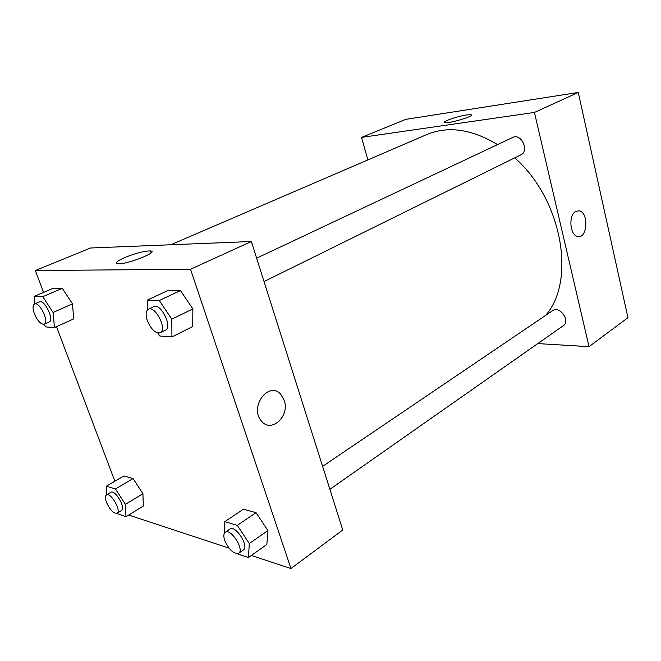 <?xml version="1.0" encoding="UTF-8"?>
<svg xmlns="http://www.w3.org/2000/svg" width="661" height="661" viewBox="0 0 661 661"><rect width="100%" height="100%" fill="white"/><g stroke="black" fill="none" stroke-linecap="round" stroke-linejoin="round"><path stroke-width="0.99" d="M367.863 159.921L361.567 137.389L405.747 119.36L578.268 92.457L627.95 317.685L589.025 346.661L537.757 343.596M575.706 211.421L579.069 210.793C589.075 212.131 587.53 239.348 577.598 236.448C569.848 235.299 568.295 215.048 575.706 211.421C568.295 215.048 569.84 235.299 577.59 236.448C587.53 239.348 589.075 212.131 579.061 210.793L575.706 211.421M361.567 137.389L534.435 112.444L578.268 92.457M534.435 112.444L589.025 346.661M466.567 114.94L471.02 114.733C475.945 115.692 448.53 123.946 444.903 122.582C441.218 121.897 457.329 116.229 466.567 114.94M329.872 489.322L563.436 325.6C570.74 321.048 559.561 305.382 552.745 310.587L322.601 466.377M264.036 281.553L520.942 154.79C529.626 151.072 521.149 132.935 512.812 137.414L256.642 258.187M545.49 315.495C576.301 281.264 562.329 199.448 514.737 157.855M497.559 144.602C471.648 129.069 448.092 125.706 426.882 134.514L170.802 244.76M43.568 292.402L35.314 270.531L90.516 247.999L251.354 241.513L342.753 529.99L290.964 568.543L251.337 555.48M128.697 515.051L229.036 548.126M72.512 303.862L62.308 288.328L53.533 288.155L62.308 288.328L72.512 303.862L73.677 318.891L72.512 303.862L53.062 312.463L54.45 327.608L45.741 326.914L44.031 324.287M192.872 308.91L180.47 290.576L168.299 290.344L180.47 290.576L192.872 308.91L192.706 326.542L192.872 308.91L171.819 319.172L171.926 336.953L159.822 335.995L157.83 333.012M267.912 530.535L256.047 512.68L243.479 509.193L256.047 512.68L267.912 530.535L266.854 544.466L267.912 530.535L249.296 543.549L248.453 557.529L236.944 553.695M114.865 481.241L56.507 326.674M35.314 270.531L190.525 269.25L290.964 568.543M133.076 478.539L123.855 475.978L133.076 478.539L142.925 493.734L133.076 478.539L115.468 488.942L125.408 504.36L125.978 516.72L116.633 513.407M143.313 506.045L142.925 493.734L143.313 506.045L125.978 516.72M124.855 257.493C135.827 253.138 144.346 250.949 150.386 250.924C160.16 251.477 126.193 264.945 117.79 263.747C114.659 263.061 117.014 260.979 124.855 257.493M190.525 269.25L251.354 241.513M284.213 400.351C290.196 416.29 270.795 433.947 261.178 420.726C249.073 406.639 269.134 380.397 280.834 394.419L284.213 400.351L280.826 394.419C269.134 380.397 249.073 406.639 261.169 420.726C270.795 433.947 290.196 416.29 284.213 400.351M34.909 303.829L34.132 296.417L42.767 296.698L53.062 312.463M44.237 324.204L49.129 322.014C54.623 320.213 44.527 299.069 39.486 301.862L34.554 303.986C32.612 305.283 32.571 308.563 34.413 313.826C37.627 321.056 40.908 324.518 44.237 324.204C49.699 322.419 39.561 301.209 34.554 303.986M54.45 327.608L73.677 318.891M34.132 296.417L53.533 288.155M42.767 296.698L62.308 288.328M147.486 309.885L147.254 300.119L159.284 300.507L171.819 319.172M160.177 332.797L165.481 330.178C172.984 327.269 160.73 302.647 153.773 306.687L148.411 309.216C145.817 310.91 145.461 314.719 147.337 320.635C151.162 329.484 155.442 333.541 160.177 332.797C167.638 329.905 155.327 305.192 148.411 309.216M171.926 336.953L192.706 326.542M147.254 300.119L168.299 290.344M159.284 300.507L180.47 290.576M106.875 494.676L106.355 486.215L115.468 488.942M117.063 513.225L121.475 510.532C126.185 508.301 115.088 489.173 110.891 492.296L106.454 494.924C105.074 495.998 105.091 498.493 106.495 502.41C110.032 509.995 113.552 513.605 117.063 513.225C121.748 511.011 110.61 491.817 106.454 494.924M125.408 504.36L142.925 493.734M106.355 486.215L123.855 475.978M224.393 533.212L224.831 521.653L237.299 525.379L249.296 543.549M238.695 553.24L243.397 549.944C249.528 546.424 235.407 524.586 229.954 529.089L225.211 532.295C223.55 533.65 223.393 536.385 224.748 540.491C229.103 549.878 233.746 554.133 238.695 553.24C244.793 549.745 230.631 527.808 225.211 532.295M248.453 557.529L266.854 544.466M224.831 521.653L243.479 509.193M237.299 525.379L256.047 512.68M471.02 114.733L471.202 115.468M150.386 250.924L151.063 252.866"/></g></svg>
